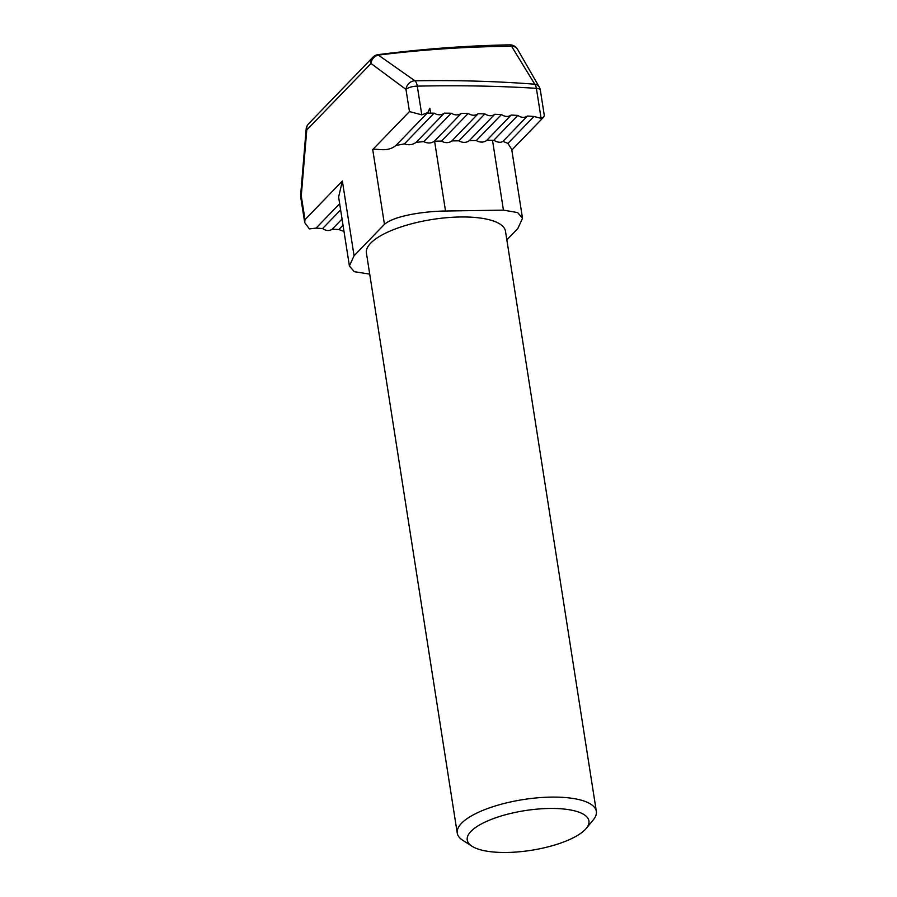 <?xml version="1.0" encoding="UTF-8"?>
<svg xmlns="http://www.w3.org/2000/svg" width="897" height="897" viewBox="0 0 897 897"><rect width="100%" height="100%" fill="white"/><g stroke="black" fill="none" stroke-linecap="round" stroke-linejoin="round"><path stroke-width="1.35" d="M585.18 829.59A61.59 20.093 171.1 0 0 586.268 828.38A61.59 20.093 171.1 0 0 547.764 808.5A61.59 20.093 171.1 0 0 470.992 831.351A61.59 20.093 171.1 0 0 472.046 846.263A61.59 20.093 171.1 0 0 529.522 850.569A61.59 20.093 171.1 0 0 585.18 829.59M472.046 846.263L462.762 840.298A70.392 22.963 -8.9 0 1 457.257 833.145A70.392 22.963 -8.9 0 1 461.551 823.255A70.392 22.963 -8.9 0 1 537.393 797.837A70.392 22.963 -8.9 0 1 596.337 811.359A70.392 22.963 -8.9 0 1 593.298 819.858L586.268 828.38M596.337 811.359L505.493 231.247A70.392 22.963 171.1 0 0 446.549 217.713A70.392 22.963 171.1 0 0 370.696 243.143A70.392 22.963 171.1 0 0 366.413 253.021L457.257 833.145M506.85 239.869L517.849 228.488L522.514 218.319L517.67 212.578L503.441 210.133L445.529 211.019C425.481 211.255 394.669 215.403 384.443 224.351L372.726 149.575C376.381 147.994 386.921 152.849 395.891 145.516L427.107 113.213L430.627 113.168L429.854 108.234L427.813 112.574L421.792 114.861L409.458 111.564L405.982 89.408A8.802 7.838 -53.4 0 1 414.919 80.808C456.898 80.125 496.848 81.257 534.758 84.206L511.593 46.319C468.425 46.554 424.012 49.481 378.355 55.087L414.919 80.808A8.802 3.431 -91.2 0 1 417.284 86.134L421.792 114.861M395.891 145.516L404.424 143.868C408.696 145.415 412.62 144.888 416.186 142.298L444.329 113.168A651.984 212.69 171.1 0 1 451.225 113.213L423.754 141.636C427.723 143.576 431.278 143.419 434.428 141.188L461.338 113.336A651.984 212.69 171.1 0 1 468.156 113.471L441.481 141.076L434.585 141.177L445.529 211.019M430.627 113.168A651.984 212.69 171.1 0 1 434.103 113.157L404.424 143.868M340.625 209.898L322.595 228.556A651.984 212.69 171.1 0 1 316.092 228.096L339.66 203.709M416.186 142.298L423.754 141.636M343.024 225.192L338.831 229.52A651.984 212.69 171.1 0 1 332.249 229.15L342.049 219.014M451.864 140.919L478.146 113.717A651.984 212.69 171.1 0 1 484.885 113.919L458.916 140.807L451.864 140.919A9.8 8.51 -136 0 1 441.481 141.076M469.299 140.638L494.774 114.289A651.984 212.69 171.1 0 1 501.434 114.569L476.352 140.537L469.299 140.638A9.8 8.51 -136 0 1 458.916 140.807M503.441 210.133L492.498 140.291L486.735 140.369L511.2 115.051A651.984 212.69 171.1 0 1 517.793 115.421L493.765 140.28C497.689 142.5 500.75 142.858 502.97 141.356L527.436 116.027A651.984 212.69 171.1 0 1 533.95 116.475L507.926 143.408L511.727 149.418L522.514 218.319M492.498 140.291L493.765 140.28M540.33 90.07A8.802 8.802 0 0 0 539.265 87.054A8.802 6.75 -29.8 0 0 534.758 84.206A8.802 4.934 -86.4 0 1 536.395 88.332A8.802 2.87 -8.9 0 1 540.33 90.07L544.3 115.466L543.705 117.047L541.093 118.326L536.395 88.332C498.833 85.989 459.129 85.249 417.284 86.134A8.802 2.87 -8.9 0 0 405.982 89.408L371.022 63.496A8.802 7.849 -53.6 0 1 378.355 55.087A8.802 0.729 -97.3 0 0 378.063 54.639A8.802 8.802 0 0 0 372.849 57.262L308.59 123.764A8.802 8.802 0 0 0 306.146 129.146L300.663 195.098A8.802 2.063 4.7 0 0 301.269 195.95L304.991 219.687L342.362 181.003L354.068 255.78L349.404 265.949L354.248 271.69L369.721 274.112M533.95 116.475L541.093 118.326M372.726 149.575L409.458 111.564M427.107 113.213A9.8 8.51 44 0 0 427.779 112.596A9.8 8.51 44 0 0 427.947 112.428M349.404 265.949L338.618 197.06L342.362 181.003M304.991 219.687L304.711 222.579L309.364 228.914L316.092 228.096M502.97 141.356L507.926 143.408M434.103 113.157C437.882 115.321 441.279 115.332 444.329 113.168M332.249 229.15C329.345 231.146 326.138 230.944 322.595 228.556M451.225 113.213C454.958 115.421 458.322 115.466 461.338 113.336M344 231.415L338.831 229.52M468.156 113.471C471.844 115.724 475.175 115.803 478.146 113.717M484.885 113.919C488.551 116.206 491.848 116.33 494.774 114.289M486.735 140.369A9.8 8.51 -136 0 1 476.352 140.537M501.434 114.569C505.056 116.902 508.319 117.059 511.2 115.051M517.793 115.421C521.37 117.799 524.588 117.989 527.436 116.027M384.443 224.351L354.068 255.78M509.743 44.85A8.802 3.252 -91 0 1 511.593 46.319A8.802 6.772 -30 0 1 517.524 49.257A8.802 8.802 0 0 0 509.743 44.85C467.169 45.635 423.283 48.898 378.063 54.639M372.849 57.262A8.802 7.636 -136 0 0 371.022 63.496L306.763 129.998A8.802 2.086 -175.2 0 1 306.146 129.146M308.59 123.764A8.802 7.636 -136 0 0 306.763 129.998L301.269 195.95A8.802 2.87 -8.9 0 0 300.73 197.183L304.711 222.579M511.817 150.046L543.705 117.047M539.265 87.054L517.524 49.257M300.663 195.098A8.802 8.802 0 0 0 300.73 197.183"/></g></svg>
